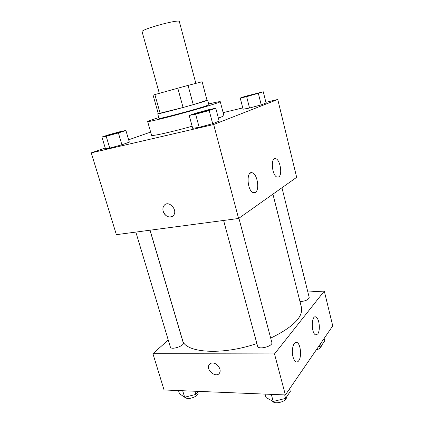<?xml version="1.0" encoding="UTF-8"?>
<svg xmlns="http://www.w3.org/2000/svg" width="424" height="424" viewBox="0 0 424 424"><rect width="100%" height="100%" fill="white"/><g stroke="black" fill="none" stroke-linecap="round" stroke-linejoin="round"><path stroke-width="0.64" d="M195.856 83.369L179.336 21.582C179.792 18.656 140.217 29.484 142.098 31.768L159.323 93.344M154.871 94.584L153.075 95.146L158.29 113.653L183.078 107.484L177.799 88.192L154.871 94.584L160.161 113.372M188.055 85.404L202.121 81.737L207.039 100.287L193.249 104.643L188.055 85.404L177.799 88.192M193.249 104.643L183.078 107.484M158.258 113.526L157.707 113.812C156.26 114.814 193.037 105.02 204.273 101.394L207.013 100.186M207.659 100.149L208.884 104.76L205.529 106.101C194.351 109.885 157.606 119.584 159.005 118.402L157.707 113.812M208.677 103.975C216.044 102.195 219.908 101.431 220.263 101.686C220.729 102.179 204.257 107.277 184.26 112.747C164.268 118.222 147.494 122.213 147.642 121.55C147.822 121.147 151.532 119.838 158.783 117.623M220.263 101.686L223.867 115.482C223.946 115.863 222.118 116.743 218.376 118.116M192.136 126.241C170.978 132.187 151.145 136.528 151.564 135.261L147.642 121.55M105.226 147.976L91.255 152.863L213.664 124.523L277.762 99.465L265.896 102.327M242.756 107.908L223.125 112.646M150.658 132.087L128.642 139.787M240.238 98.034L243.084 109.217L249.535 108.03L261.211 104.866L266.06 102.99L263.288 91.77L245.348 96.29L240.238 98.034L246.662 96.656L263.288 91.77M189.205 115.46L192.703 128.318L199.185 127.327L212.678 123.675L219.176 121.153L215.779 108.242L209.064 109.588L196.026 113.134L189.205 115.46L195.639 114.21L209.186 110.526L215.779 108.242M101.919 137.016L105.422 148.623L109.737 148.082L121.9 144.791L129.331 142.146L125.907 130.491L121.365 131.329L109.572 134.535L101.919 137.016L106.186 136.263L118.391 132.945L125.907 130.491M164.125 205.444L164.13 205.444C162.901 207.029 162.593 208.984 163.208 211.311C162.593 208.984 162.901 207.034 164.125 205.444C168.461 199.688 178.223 209.986 173.506 215.376C170.909 218.964 164.486 216.388 163.203 211.311C165.265 216.123 168.28 217.841 172.261 216.463M213.664 124.523L238.585 218.477L116.372 234.663L91.255 152.863M238.585 218.477L296.668 177.322L277.762 99.465M255.402 192.385L253.372 192.66C247.102 191.182 246.01 170.331 252.291 172.791C257.347 173.877 259.886 189.931 255.402 192.385M278.764 176.898L277.19 177.126C271.821 175.981 270.337 156.663 275.748 158.724C280.163 159.578 282.681 174.799 278.764 176.898M272.924 194.144L301.475 307.495C303.192 317.041 292.931 327.249 270.687 338.119M256.87 343.53C221.487 355.773 184.641 352.757 182.506 340.043L150.054 230.2M238.908 218.249L271.848 342.491C273.247 346.254 258.248 350.16 257.596 346.207L223.602 220.459M281.949 187.747L309.207 297.473C308.55 299.747 305.476 301.13 299.996 301.634M149.974 230.211L183.274 342.894C184.567 345.958 170.989 350.351 170.369 347.06L135.834 232.082M324.291 291.087L274.508 353.929L285.384 394.94L332.745 325.892L324.291 291.087L307.851 291.998M168.254 340.032L152.916 353.674L274.508 353.929M293.016 356.87C291.081 350.007 293.641 340.721 296.88 342.438C300.6 343.567 301.952 356.695 298.745 360.734C297.929 361.852 297.028 362.223 296.047 361.836C294.76 361.221 293.752 359.568 293.016 356.87M318.753 321.896C319.786 326.978 319.473 331.006 317.815 333.985L315.657 334.875C311.02 333.45 311.285 314.672 315.854 316.977C317.083 317.539 318.048 319.182 318.753 321.896M152.916 353.674L164.056 389.969L285.384 394.94M212.583 362.981C217.051 362.811 221.715 369.267 219.643 372.765C216.903 378.701 205.709 370.401 209.016 364.937C209.748 363.649 210.94 362.997 212.583 362.981M209.573 364.163L209.016 364.931C205.714 370.396 216.897 378.701 219.648 372.765M178.504 390.557L179.447 393.679L184.641 397.23L195.888 394.41L198.628 391.384M184.641 397.23L182.686 390.732M195.888 394.41L194.95 391.235M197.854 392.237L198.008 392.757C199.466 396.392 186.369 400.85 185.383 397.044M318.435 346.752L321.148 346.069L324.747 340.779L324.159 338.41M321.148 346.069L320.549 343.668M321.249 345.942L321.249 345.926C321.339 347.548 319.68 348.873 316.267 349.917M265.058 394.108L265.986 397.511L273.22 401.459L285.601 398.38L290.313 391.447L289.608 388.781M273.22 401.459L271.307 394.362M285.601 398.38L284.679 394.914M286.348 397.277C287.234 401.475 274.243 405.015 272.484 401.056M120.888 131.774L120.898 131.816C121.375 132.023 106.62 136.125 106.885 135.712L120.888 131.774C121.365 131.986 106.604 136.088 106.875 135.675M105.422 148.623L109.737 148.082L106.186 136.263M109.737 148.082L121.9 144.791L118.391 132.945M121.9 144.791L129.331 142.146M258.428 93.073L258.433 93.105C258.852 93.301 244.802 97.091 245.093 96.704L258.428 93.073C258.847 93.264 244.791 97.054 245.083 96.667M243.084 109.217L249.535 108.03L246.662 96.656M249.535 108.03L261.211 104.866L258.38 93.471M261.211 104.866L266.06 102.99M210.145 109.726L210.156 109.768C210.67 110.044 194.494 114.448 194.812 113.95L206.303 110.494L210.145 109.726C210.659 110.002 194.483 114.406 194.796 113.908M192.703 128.318L199.185 127.327L195.639 114.21M199.185 127.327L212.678 123.675L209.186 110.526M212.678 123.675L219.176 121.153M252.291 172.791L250.176 173.162M275.748 158.724L274.095 159.032M296.88 342.438L295.443 342.449M315.854 316.977L314.666 317.014"/></g></svg>
